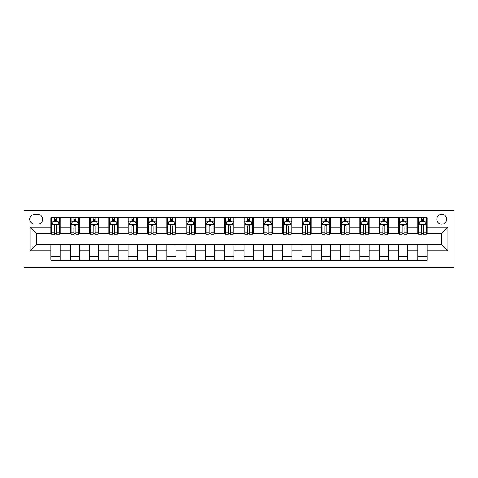 <?xml version="1.0" encoding="UTF-8"?>
<svg xmlns="http://www.w3.org/2000/svg" width="478" height="478" viewBox="0 0 478 478"><rect width="100%" height="100%" fill="white"/><g stroke="black" fill="none" stroke-linecap="round" stroke-linejoin="round"><path stroke-width="0.72" d="M441.744 214.287A4.941 4.941 0 0 0 436.796 219.229A4.941 4.941 0 0 0 441.744 224.17A4.941 4.941 0 0 0 446.685 219.229A4.941 4.941 0 0 0 441.744 214.287M23.9 267.578L454.1 267.578L454.1 210.422L23.9 210.422L23.9 267.578M34.559 224.015L37.959 224.015A4.786 4.786 0 0 0 42.745 219.229A4.786 4.786 0 0 0 37.959 214.437L34.559 214.437A4.786 4.786 0 0 0 29.767 219.229A4.786 4.786 0 0 0 34.559 224.015M50.931 250.896L30.078 250.896L30.078 227.104L50.931 227.104L50.931 233.282L36.256 233.282L36.256 244.718L50.931 244.718L50.931 260.241L427.069 260.241L427.069 244.718L441.744 244.718L441.744 233.282L427.069 233.282L427.069 227.104L447.922 227.104L447.922 250.896L427.069 250.896M427.069 227.104L427.069 217.759L50.931 217.759L50.931 227.104M417.802 217.759L417.802 233.282L418.573 233.282M421.506 233.282L423.359 233.282M426.292 233.282L427.069 233.282M417.802 233.282L406.987 233.282M398.491 217.759L398.491 233.282L399.261 233.282M402.195 233.282L404.053 233.282M398.491 233.282L387.676 233.282M379.179 217.759L379.179 233.282L379.956 233.282M382.89 233.282L384.742 233.282M379.179 233.282L368.371 233.282M359.874 217.759L359.874 233.282L360.645 233.282M363.579 233.282L365.437 233.282M359.874 233.282L349.06 233.282M340.563 217.759L340.563 233.282L341.334 233.282M344.274 233.282L346.126 233.282M340.563 233.282L329.754 233.282M321.258 217.759L321.258 233.282L322.029 233.282M324.962 233.282L326.815 233.282M321.258 233.282L310.443 233.282M301.947 217.759L301.947 233.282L302.717 233.282M305.651 233.282L307.509 233.282M301.947 233.282L291.132 233.282M282.635 217.759L282.635 233.282L283.412 233.282M286.346 233.282L288.198 233.282M282.635 233.282L271.827 233.282M263.33 217.759L263.33 233.282L264.101 233.282M267.035 233.282L268.893 233.282M263.33 233.282L252.515 233.282M244.019 217.759L244.019 233.282L244.79 233.282M247.729 233.282L249.582 233.282M244.019 233.282L233.21 233.282M224.714 217.759L224.714 233.282L225.485 233.282M228.418 233.282L230.271 233.282M224.714 233.282L213.899 233.282M205.403 217.759L205.403 233.282L206.173 233.282M209.107 233.282L210.965 233.282M205.403 233.282L194.588 233.282M186.091 217.759L186.091 233.282L186.868 233.282M189.802 233.282L191.654 233.282M186.091 233.282L175.283 233.282M166.786 217.759L166.786 233.282L167.557 233.282M170.491 233.282L172.349 233.282M166.786 233.282L155.971 233.282M147.475 217.759L147.475 233.282L148.246 233.282M151.185 233.282L153.038 233.282M147.475 233.282L136.666 233.282M128.17 217.759L128.17 233.282L128.941 233.282M131.874 233.282L133.726 233.282M128.17 233.282L117.355 233.282M108.859 217.759L108.859 233.282L109.629 233.282M112.563 233.282L114.421 233.282M108.859 233.282L98.044 233.282M89.547 217.759L89.547 233.282L90.324 233.282M93.258 233.282L95.11 233.282M89.547 233.282L78.739 233.282M70.242 217.759L70.242 233.282L71.013 233.282M73.947 233.282L75.805 233.282M70.242 233.282L59.427 233.282M50.931 233.282L51.708 233.282M54.641 233.282L56.494 233.282M50.931 244.718L60.198 244.718L60.198 260.241M427.069 244.718L60.198 244.718M60.198 217.759L60.198 233.282M50.931 221.625L51.708 221.625M54.641 221.625L56.494 221.625M59.427 221.625L60.198 221.625M50.931 256.375L60.198 256.375M70.242 244.718L70.242 260.241M79.509 217.759L79.509 233.282M70.242 221.625L71.013 221.625M73.947 221.625L75.805 221.625M78.739 221.625L79.509 221.625M79.509 244.718L79.509 260.241M70.242 256.375L79.509 256.375M89.547 244.718L89.547 260.241M98.821 244.718L98.821 260.241M89.547 256.375L98.821 256.375M98.821 217.759L98.821 233.282M89.547 221.625L90.324 221.625M93.258 221.625L95.11 221.625M98.044 221.625L98.821 221.625M108.859 244.718L108.859 260.241M118.126 244.718L118.126 260.241M108.859 256.375L118.126 256.375M118.126 217.759L118.126 233.282M108.859 221.625L109.629 221.625M112.563 221.625L114.421 221.625M117.355 221.625L118.126 221.625M128.17 244.718L128.17 260.241M137.437 244.718L137.437 260.241M128.17 256.375L137.437 256.375M137.437 217.759L137.437 233.282M128.17 221.625L128.941 221.625M131.874 221.625L133.726 221.625M136.666 221.625L137.437 221.625M147.475 244.718L147.475 260.241M156.742 244.718L156.742 260.241M147.475 256.375L156.742 256.375M156.742 217.759L156.742 233.282M147.475 221.625L148.246 221.625M151.185 221.625L153.038 221.625M155.971 221.625L156.742 221.625M166.786 244.718L166.786 260.241M176.053 244.718L176.053 260.241M166.786 256.375L176.053 256.375M176.053 217.759L176.053 233.282M166.786 221.625L167.557 221.625M170.491 221.625L172.349 221.625M175.283 221.625L176.053 221.625M186.091 244.718L186.091 260.241M195.365 244.718L195.365 260.241M186.091 256.375L195.365 256.375M195.365 217.759L195.365 233.282M186.091 221.625L186.868 221.625M189.802 221.625L191.654 221.625M194.588 221.625L195.365 221.625M205.403 244.718L205.403 260.241M214.67 244.718L214.67 260.241M205.403 256.375L214.67 256.375M214.67 217.759L214.67 233.282M205.403 221.625L206.173 221.625M209.107 221.625L210.965 221.625M213.899 221.625L214.67 221.625M224.714 244.718L224.714 260.241M233.981 244.718L233.981 260.241M224.714 256.375L233.981 256.375M233.981 217.759L233.981 233.282M224.714 221.625L225.485 221.625M228.418 221.625L230.271 221.625M233.21 221.625L233.981 221.625M244.019 244.718L244.019 260.241M253.286 244.718L253.286 260.241M244.019 256.375L253.286 256.375M253.286 217.759L253.286 233.282M244.019 221.625L244.79 221.625M247.729 221.625L249.582 221.625M252.515 221.625L253.286 221.625M263.33 244.718L263.33 260.241M272.597 244.718L272.597 260.241M263.33 256.375L272.597 256.375M272.597 217.759L272.597 233.282M263.33 221.625L264.101 221.625M267.035 221.625L268.893 221.625M271.827 221.625L272.597 221.625M282.635 244.718L282.635 260.241M291.909 244.718L291.909 260.241M282.635 256.375L291.909 256.375M291.909 217.759L291.909 233.282M282.635 221.625L283.412 221.625M286.346 221.625L288.198 221.625M291.132 221.625L291.909 221.625M301.947 244.718L301.947 260.241M311.214 244.718L311.214 260.241M301.947 256.375L311.214 256.375M311.214 217.759L311.214 233.282M301.947 221.625L302.717 221.625M305.651 221.625L307.509 221.625M310.443 221.625L311.214 221.625M321.258 244.718L321.258 260.241M330.525 244.718L330.525 260.241M321.258 256.375L330.525 256.375M330.525 217.759L330.525 233.282M321.258 221.625L322.029 221.625M324.962 221.625L326.815 221.625M329.754 221.625L330.525 221.625M340.563 244.718L340.563 260.241M349.83 244.718L349.83 260.241M340.563 256.375L349.83 256.375M349.83 217.759L349.83 233.282M340.563 221.625L341.334 221.625M344.274 221.625L346.126 221.625M349.06 221.625L349.83 221.625M359.874 244.718L359.874 260.241M369.141 244.718L369.141 260.241M359.874 256.375L369.141 256.375M369.141 217.759L369.141 233.282M359.874 221.625L360.645 221.625M363.579 221.625L365.437 221.625M368.371 221.625L369.141 221.625M379.179 244.718L379.179 260.241M388.453 244.718L388.453 260.241M379.179 256.375L388.453 256.375M388.453 217.759L388.453 233.282M379.179 221.625L379.956 221.625M382.89 221.625L384.742 221.625M387.676 221.625L388.453 221.625M398.491 244.718L398.491 260.241M407.758 244.718L407.758 260.241M398.491 256.375L407.758 256.375M407.758 217.759L407.758 233.282M398.491 221.625L399.261 221.625M402.195 221.625L404.053 221.625M406.987 221.625L407.758 221.625M417.802 244.718L417.802 260.241M417.802 256.375L427.069 256.375M417.802 221.625L418.573 221.625M421.506 221.625L423.359 221.625M426.292 221.625L427.069 221.625M36.256 233.282L30.078 227.104M36.256 244.718L30.078 250.896M447.922 227.104L441.744 233.282M447.922 250.896L441.744 244.718M56.494 219.766L54.641 219.766M59.427 232.272L56.494 232.272L56.494 234.214L59.427 234.214L59.427 224.791L57.886 221.696L53.249 221.696L51.708 224.791L51.708 234.214L54.641 234.214L54.641 232.272L51.708 232.272M51.708 224.791L51.708 217.759M59.427 224.791L59.427 217.759M54.641 221.696L54.641 217.759M56.494 217.759L56.494 221.696M56.494 232.272L56.494 225.945C55.878 224.756 55.257 224.756 54.641 225.945L54.641 232.272M75.805 219.766L73.947 219.766M78.739 232.272L75.805 232.272L75.805 234.214L78.739 234.214L78.739 224.791L77.191 221.696L72.56 221.696L71.013 224.791L71.013 234.214L73.947 234.214L73.947 232.272L71.013 232.272M71.013 224.791L71.013 217.759M78.739 224.791L78.739 217.759M73.947 221.696L73.947 217.759M75.805 217.759L75.805 221.696M75.805 232.272L75.805 225.945C75.183 224.756 74.568 224.756 73.947 225.945L73.947 232.272M95.11 219.766L93.258 219.766M98.044 232.272L95.11 232.272L95.11 234.214L98.044 234.214L98.044 224.791L96.502 221.696L91.866 221.696L90.324 224.791L90.324 234.214L93.258 234.214L93.258 232.272L90.324 232.272M90.324 224.791L90.324 217.759M98.044 224.791L98.044 217.759M93.258 221.696L93.258 217.759M95.11 217.759L95.11 221.696M95.11 232.272L95.11 225.945C94.495 224.756 93.873 224.756 93.258 225.945L93.258 232.272M114.421 219.766L112.563 219.766M117.355 232.272L114.421 232.272L114.421 234.214L117.355 234.214L117.355 224.791L115.807 221.696L111.177 221.696L109.629 224.791L109.629 234.214L112.563 234.214L112.563 232.272L109.629 232.272M109.629 224.791L109.629 217.759M117.355 224.791L117.355 217.759M112.563 221.696L112.563 217.759M114.421 217.759L114.421 221.696M114.421 232.272L114.421 225.945C113.8 224.756 113.184 224.756 112.563 225.945L112.563 232.272M133.726 219.766L131.874 219.766M136.666 232.272L133.726 232.272L133.726 234.214L136.666 234.214L136.666 224.791L135.119 221.696L130.482 221.696L128.941 224.791L128.941 234.214L131.874 234.214L131.874 232.272L128.941 232.272M128.941 224.791L128.941 217.759M136.666 224.791L136.666 217.759M131.874 221.696L131.874 217.759M133.726 217.759L133.726 221.696M133.726 232.272L133.726 225.945C133.111 224.756 132.496 224.756 131.874 225.945L131.874 232.272M153.038 219.766L151.185 219.766M155.971 232.272L153.038 232.272L153.038 234.214L155.971 234.214L155.971 224.791L154.43 221.696L149.793 221.696L148.246 224.791L148.246 234.214L151.185 234.214L151.185 232.272L148.246 232.272M148.246 224.791L148.246 217.759M155.971 224.791L155.971 217.759M151.185 221.696L151.185 217.759M153.038 217.759L153.038 221.696M153.038 232.272L153.038 225.945C152.422 224.756 151.801 224.756 151.185 225.945L151.185 232.272M172.349 219.766L170.491 219.766M175.283 232.272L172.349 232.272L172.349 234.214L175.283 234.214L175.283 224.791L173.735 221.696L169.104 221.696L167.557 224.791L167.557 234.214L170.491 234.214L170.491 232.272L167.557 232.272M167.557 224.791L167.557 217.759M175.283 224.791L175.283 217.759M170.491 221.696L170.491 217.759M172.349 217.759L172.349 221.696M172.349 232.272L172.349 225.945C171.727 224.756 171.112 224.756 170.491 225.945L170.491 232.272M191.654 219.766L189.802 219.766M194.588 232.272L191.654 232.272L191.654 234.214L194.588 234.214L194.588 224.791L193.046 221.696L188.41 221.696L186.868 224.791L186.868 234.214L189.802 234.214L189.802 232.272L186.868 232.272M186.868 224.791L186.868 217.759M194.588 224.791L194.588 217.759M189.802 221.696L189.802 217.759M191.654 217.759L191.654 221.696M191.654 232.272L191.654 225.945C191.039 224.756 190.417 224.756 189.802 225.945L189.802 232.272M210.965 219.766L209.107 219.766M213.899 232.272L210.965 232.272L210.965 234.214L213.899 234.214L213.899 224.791L212.351 221.696L207.721 221.696L206.173 224.791L206.173 234.214L209.107 234.214L209.107 232.272L206.173 232.272M206.173 224.791L206.173 217.759M213.899 224.791L213.899 217.759M209.107 221.696L209.107 217.759M210.965 217.759L210.965 221.696M210.965 232.272L210.965 225.945C210.344 224.756 209.728 224.756 209.107 225.945L209.107 232.272M230.271 219.766L228.418 219.766M233.21 232.272L230.271 232.272L230.271 234.214L233.21 234.214L233.21 224.791L231.663 221.696L227.026 221.696L225.485 224.791L225.485 234.214L228.418 234.214L228.418 232.272L225.485 232.272M225.485 224.791L225.485 217.759M233.21 224.791L233.21 217.759M228.418 221.696L228.418 217.759M230.271 217.759L230.271 221.696M230.271 232.272L230.271 225.945C229.655 224.756 229.04 224.756 228.418 225.945L228.418 232.272M249.582 219.766L247.729 219.766M252.515 232.272L249.582 232.272L249.582 234.214L252.515 234.214L252.515 224.791L250.974 221.696L246.337 221.696L244.79 224.791L244.79 234.214L247.729 234.214L247.729 232.272L244.79 232.272M244.79 224.791L244.79 217.759M252.515 224.791L252.515 217.759M247.729 221.696L247.729 217.759M249.582 217.759L249.582 221.696M249.582 232.272L249.582 225.945C248.966 224.756 248.345 224.756 247.729 225.945L247.729 232.272M268.893 219.766L267.035 219.766M271.827 232.272L268.893 232.272L268.893 234.214L271.827 234.214L271.827 224.791L270.279 221.696L265.649 221.696L264.101 224.791L264.101 234.214L267.035 234.214L267.035 232.272L264.101 232.272M264.101 224.791L264.101 217.759M271.827 224.791L271.827 217.759M267.035 221.696L267.035 217.759M268.893 217.759L268.893 221.696M268.893 232.272L268.893 225.945C268.272 224.756 267.656 224.756 267.035 225.945L267.035 232.272M288.198 219.766L286.346 219.766M291.132 232.272L288.198 232.272L288.198 234.214L291.132 234.214L291.132 224.791L289.59 221.696L284.954 221.696L283.412 224.791L283.412 234.214L286.346 234.214L286.346 232.272L283.412 232.272M283.412 224.791L283.412 217.759M291.132 224.791L291.132 217.759M286.346 221.696L286.346 217.759M288.198 217.759L288.198 221.696M288.198 232.272L288.198 225.945C287.583 224.756 286.961 224.756 286.346 225.945L286.346 232.272M307.509 219.766L305.651 219.766M310.443 232.272L307.509 232.272L307.509 234.214L310.443 234.214L310.443 224.791L308.896 221.696L304.265 221.696L302.717 224.791L302.717 234.214L305.651 234.214L305.651 232.272L302.717 232.272M302.717 224.791L302.717 217.759M310.443 224.791L310.443 217.759M305.651 221.696L305.651 217.759M307.509 217.759L307.509 221.696M307.509 232.272L307.509 225.945C306.888 224.756 306.273 224.756 305.651 225.945L305.651 232.272M326.815 219.766L324.962 219.766M329.754 232.272L326.815 232.272L326.815 234.214L329.754 234.214L329.754 224.791L328.207 221.696L323.57 221.696L322.029 224.791L322.029 234.214L324.962 234.214L324.962 232.272L322.029 232.272M322.029 224.791L322.029 217.759M329.754 224.791L329.754 217.759M324.962 221.696L324.962 217.759M326.815 217.759L326.815 221.696M326.815 232.272L326.815 225.945C326.199 224.756 325.584 224.756 324.962 225.945L324.962 232.272M346.126 219.766L344.274 219.766M349.06 232.272L346.126 232.272L346.126 234.214L349.06 234.214L349.06 224.791L347.518 221.696L342.881 221.696L341.334 224.791L341.334 234.214L344.274 234.214L344.274 232.272L341.334 232.272M341.334 224.791L341.334 217.759M349.06 224.791L349.06 217.759M344.274 221.696L344.274 217.759M346.126 217.759L346.126 221.696M346.126 232.272L346.126 225.945C345.51 224.756 344.889 224.756 344.274 225.945L344.274 232.272M365.437 219.766L363.579 219.766M368.371 232.272L365.437 232.272L365.437 234.214L368.371 234.214L368.371 224.791L366.823 221.696L362.193 221.696L360.645 224.791L360.645 234.214L363.579 234.214L363.579 232.272L360.645 232.272M360.645 224.791L360.645 217.759M368.371 224.791L368.371 217.759M363.579 221.696L363.579 217.759M365.437 217.759L365.437 221.696M365.437 232.272L365.437 225.945C364.816 224.756 364.2 224.756 363.579 225.945L363.579 232.272M384.742 219.766L382.89 219.766M387.676 232.272L384.742 232.272L384.742 234.214L387.676 234.214L387.676 224.791L386.134 221.696L381.498 221.696L379.956 224.791L379.956 234.214L382.89 234.214L382.89 232.272L379.956 232.272M379.956 224.791L379.956 217.759M387.676 224.791L387.676 217.759M382.89 221.696L382.89 217.759M384.742 217.759L384.742 221.696M384.742 232.272L384.742 225.945C384.127 224.756 383.505 224.756 382.89 225.945L382.89 232.272M404.053 219.766L402.195 219.766M406.987 232.272L404.053 232.272L404.053 234.214L406.987 234.214L406.987 224.791L405.44 221.696L400.809 221.696L399.261 224.791L399.261 234.214L402.195 234.214L402.195 232.272L399.261 232.272M399.261 224.791L399.261 217.759M406.987 224.791L406.987 217.759M402.195 221.696L402.195 217.759M404.053 217.759L404.053 221.696M404.053 232.272L404.053 225.945C403.432 224.756 402.817 224.756 402.195 225.945L402.195 232.272M423.359 219.766L421.506 219.766M426.292 232.272L423.359 232.272L423.359 234.214L426.292 234.214L426.292 224.791L424.751 221.696L420.114 221.696L418.573 224.791L418.573 234.214L421.506 234.214L421.506 232.272L418.573 232.272M418.573 224.791L418.573 217.759M426.292 224.791L426.292 217.759M421.506 221.696L421.506 217.759M423.359 217.759L423.359 221.696M423.359 232.272L423.359 225.945C422.743 224.756 422.128 224.756 421.506 225.945L421.506 232.272M70.242 250.896L60.198 250.896M70.242 227.104L60.198 227.104M89.547 227.104L79.509 227.104M89.547 250.896L79.509 250.896M108.859 227.104L98.821 227.104M108.859 250.896L98.821 250.896M128.17 227.104L118.126 227.104M128.17 250.896L118.126 250.896M147.475 227.104L137.437 227.104M147.475 250.896L137.437 250.896M166.786 227.104L156.742 227.104M166.786 250.896L156.742 250.896M186.091 227.104L176.053 227.104M186.091 250.896L176.053 250.896M205.403 227.104L195.365 227.104M205.403 250.896L195.365 250.896M224.714 227.104L214.67 227.104M224.714 250.896L214.67 250.896M244.019 227.104L233.981 227.104M244.019 250.896L233.981 250.896M263.33 227.104L253.286 227.104M263.33 250.896L253.286 250.896M282.635 227.104L272.597 227.104M282.635 250.896L272.597 250.896M301.947 227.104L291.909 227.104M301.947 250.896L291.909 250.896M321.258 227.104L311.214 227.104M321.258 250.896L311.214 250.896M340.563 227.104L330.525 227.104M340.563 250.896L330.525 250.896M359.874 227.104L349.83 227.104M359.874 250.896L349.83 250.896M379.179 227.104L369.141 227.104M379.179 250.896L369.141 250.896M398.491 227.104L388.453 227.104M398.491 250.896L388.453 250.896M417.802 227.104L407.758 227.104M417.802 250.896L407.758 250.896M59.392 224.714L51.743 224.714M51.708 221.888L53.16 221.888M57.975 221.888L59.427 221.888M54.641 228.131L51.708 228.131M59.427 228.131L56.494 228.131M56.494 220.752L54.641 220.752M78.697 224.714L71.055 224.714M71.013 221.888L72.465 221.888M77.287 221.888L78.739 221.888M73.947 228.131L71.013 228.131M78.739 228.131L75.805 228.131M75.805 220.752L73.947 220.752M98.008 224.714L90.36 224.714M90.324 221.888L91.776 221.888M96.592 221.888L98.044 221.888M93.258 228.131L90.324 228.131M98.044 228.131L95.11 228.131M95.11 220.752L93.258 220.752M117.313 224.714L109.671 224.714M109.629 221.888L111.081 221.888M115.903 221.888L117.355 221.888M112.563 228.131L109.629 228.131M117.355 228.131L114.421 228.131M114.421 220.752L112.563 220.752M136.624 224.714L128.976 224.714M128.941 221.888L130.392 221.888M135.214 221.888L136.666 221.888M131.874 228.131L128.941 228.131M136.666 228.131L133.726 228.131M133.726 220.752L131.874 220.752M155.936 224.714L148.288 224.714M148.246 221.888L149.704 221.888M154.519 221.888L155.971 221.888M151.185 228.131L148.246 228.131M155.971 228.131L153.038 228.131M153.038 220.752L151.185 220.752M175.241 224.714L167.599 224.714M167.557 221.888L169.009 221.888M173.831 221.888L175.283 221.888M170.491 228.131L167.557 228.131M175.283 228.131L172.349 228.131M172.349 220.752L170.491 220.752M194.552 224.714L186.904 224.714M186.868 221.888L188.32 221.888M193.136 221.888L194.588 221.888M189.802 228.131L186.868 228.131M194.588 228.131L191.654 228.131M191.654 220.752L189.802 220.752M213.857 224.714L206.215 224.714M206.173 221.888L207.625 221.888M212.447 221.888L213.899 221.888M209.107 228.131L206.173 228.131M213.899 228.131L210.965 228.131M210.965 220.752L209.107 220.752M233.168 224.714L225.52 224.714M225.485 221.888L226.936 221.888M231.758 221.888L233.21 221.888M228.418 228.131L225.485 228.131M233.21 228.131L230.271 228.131M230.271 220.752L228.418 220.752M252.48 224.714L244.832 224.714M244.79 221.888L246.242 221.888M251.064 221.888L252.515 221.888M247.729 228.131L244.79 228.131M252.515 228.131L249.582 228.131M249.582 220.752L247.729 220.752M271.785 224.714L264.143 224.714M264.101 221.888L265.553 221.888M270.375 221.888L271.827 221.888M267.035 228.131L264.101 228.131M271.827 228.131L268.893 228.131M268.893 220.752L267.035 220.752M291.096 224.714L283.448 224.714M283.412 221.888L284.864 221.888M289.68 221.888L291.132 221.888M286.346 228.131L283.412 228.131M291.132 228.131L288.198 228.131M288.198 220.752L286.346 220.752M310.401 224.714L302.759 224.714M302.717 221.888L304.169 221.888M308.991 221.888L310.443 221.888M305.651 228.131L302.717 228.131M310.443 228.131L307.509 228.131M307.509 220.752L305.651 220.752M329.712 224.714L322.064 224.714M322.029 221.888L323.481 221.888M328.296 221.888L329.754 221.888M324.962 228.131L322.029 228.131M329.754 228.131L326.815 228.131M326.815 220.752L324.962 220.752M349.024 224.714L341.376 224.714M341.334 221.888L342.786 221.888M347.608 221.888L349.06 221.888M344.274 228.131L341.334 228.131M349.06 228.131L346.126 228.131M346.126 220.752L344.274 220.752M368.329 224.714L360.687 224.714M360.645 221.888L362.097 221.888M366.919 221.888L368.371 221.888M363.579 228.131L360.645 228.131M368.371 228.131L365.437 228.131M365.437 220.752L363.579 220.752M387.64 224.714L379.992 224.714M379.956 221.888L381.408 221.888M386.224 221.888L387.676 221.888M382.89 228.131L379.956 228.131M387.676 228.131L384.742 228.131M384.742 220.752L382.89 220.752M406.945 224.714L399.303 224.714M399.261 221.888L400.713 221.888M405.535 221.888L406.987 221.888M402.195 228.131L399.261 228.131M406.987 228.131L404.053 228.131M404.053 220.752L402.195 220.752M426.257 224.714L418.609 224.714M418.573 221.888L420.025 221.888M424.84 221.888L426.292 221.888M421.506 228.131L418.573 228.131M426.292 228.131L423.359 228.131M423.359 220.752L421.506 220.752"/></g></svg>
